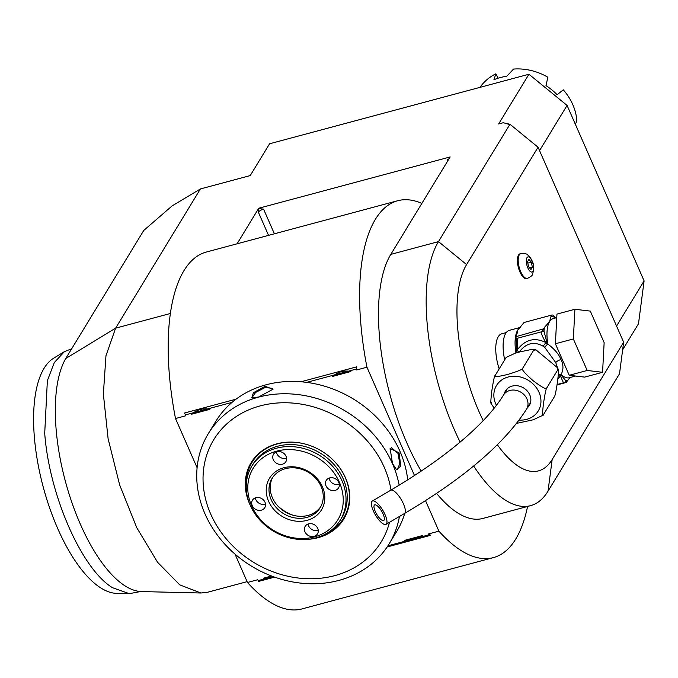 <?xml version="1.0" encoding="UTF-8"?>
<svg xmlns="http://www.w3.org/2000/svg" width="678" height="678" viewBox="0 0 678 678"><rect width="100%" height="100%" fill="white"/><g stroke="black" fill="none" stroke-linecap="round" stroke-linejoin="round"><path stroke-width="1.02" d="M555.528 317.965L553.002 315.117A34.697 13.891 75 0 0 551.968 314.999L550.807 316.906L549.587 321.652L544.375 327.466A32.891 13.17 75 0 0 543.993 331.144L547.341 344.153A2.254 0.5 170.7 0 0 547.799 344.043L544.62 347.212L542.815 346.026C533.688 341.11 525.721 343.246 518.924 352.433L517.068 350.179C517.704 344.339 517.746 340.381 517.178 338.314L543.993 331.144L543.536 328.847L544.375 327.466M520.289 327.559A30.637 12.263 75 0 0 517.678 330.203L517.272 333.034L515.517 336.796L543.536 328.847M515.56 336.424A30.637 12.263 75 0 1 517.678 330.203L524.052 322.482L551.968 314.999M541.908 331.364L542.993 329.423M541.12 331.898C541.391 334.025 542.934 337.559 545.739 342.492A4.509 1.788 -60.3 0 1 542.815 346.026M557.596 367.976L555.765 362.611L544.62 347.212L547.383 344.399L545.739 342.492C534.561 336.983 525.009 339.551 517.068 350.179L516.305 352.458L516.272 342.712M491.592 402.613C490.567 405.266 490.601 401.673 491.686 391.825C493.287 381.129 494.44 375.688 495.135 375.51C493.025 377.265 497.076 376.951 507.288 374.561C517.992 371.341 523.153 369.188 522.772 368.103C520.806 368.629 524.272 372.832 533.145 380.722C542.51 387.748 547.078 390.104 546.858 387.791C546.154 387.977 545.002 393.409 543.4 404.096C542.315 413.953 542.281 417.555 543.307 414.894L554.214 396.994C554.918 396.808 556.062 391.367 557.663 380.672C558.748 370.841 558.782 367.247 557.757 369.891L557.477 367.722L536.035 349.907L533.671 350.204L532.993 349.178L516.661 352.552L506.229 357.357M557.477 367.722L558.367 369.739L557.757 369.891L546.858 387.791M494.245 408.105L491.83 404.69M506.042 357.611L495.135 375.51M533.671 350.204L522.772 368.103M543.078 415.199L533.213 419.792L516.644 423.369M504.296 393.723A13.967 11.958 31.3 0 1 505.474 390.918A13.967 11.958 31.3 0 1 512.102 386.096A13.967 11.958 31.3 0 1 527.272 391.003A13.967 11.958 31.3 0 1 529.332 405.452A13.967 11.958 31.3 0 1 527.382 407.792M507.051 388.935A13.967 11.958 -148.7 0 0 506.907 389.435M385.053 514.661A13.518 4.356 -120.5 0 0 372.307 501.059A13.518 4.356 -120.5 0 0 373.273 510.763A13.518 4.356 -120.5 0 0 386.019 524.365A13.518 4.356 -120.5 0 0 385.053 514.661M375.239 511.407A9.009 2.907 59.5 0 1 374.595 504.94A9.009 2.907 59.5 0 1 383.087 514.009A9.009 2.907 59.5 0 1 383.731 520.484A9.009 2.907 59.5 0 1 375.239 511.407M558.333 374.9L561.147 374.442C563.596 369.663 563.537 364.705 560.96 359.552C558.96 354.297 554.579 349.128 547.799 344.043A30.637 12.263 75 0 1 549.587 321.652A30.637 12.263 75 0 1 553.29 318.567L556.774 317.635M555.392 343.763L556.96 314.084L574.91 309.27L590.301 311.1L604.14 342.619L602.572 372.298L584.631 377.112L569.232 375.281L555.392 343.763L573.342 338.949L574.91 309.27M602.572 372.298L587.182 370.468L569.232 375.281M587.182 370.468L573.342 338.949M566.808 381.875L565.715 380.621A32.891 13.17 75 0 0 567.647 380.494L566.274 382.46L563.469 382.807L560.469 376.053L560.587 374.485L565.715 380.621A2.254 1.602 138.8 0 1 564.418 382.629M567.647 380.494L570.071 377.51M557.07 384.926L566.274 382.46M560.714 374.612A2.254 1.712 134.4 0 1 561.147 374.442A30.637 12.263 75 0 0 569.156 377.756L575.58 376.036M558.325 374.959L560.587 374.485A2.254 0.678 92.8 0 1 560.672 374.324M557.901 378.824L560.469 376.053A4.509 3.458 34.9 0 0 558.223 376.027M557.13 384.502L563.469 382.807M520.467 327.364L509.415 330.33A30.637 12.263 -105 0 0 505.712 333.406A30.637 12.263 75 0 0 504.703 359.815M516.305 352.475A2.254 0.5 -9.3 0 1 515.899 352.594L515.738 352.84M506.288 332.567L501.796 333.771A29.29 11.729 75 0 0 498.254 336.72A29.29 11.729 75 0 0 499.178 368.883M497.389 444.768A112.65 45.095 75 0 0 552.163 459.54L623.641 342.195L538.061 147.236L466.583 264.581A112.65 45.095 75 0 0 483.202 420.648M518.484 255.114A12.84 5.144 75 0 0 519.077 269.785A12.84 5.144 75 0 0 526.679 278.624L527.484 278.412A12.84 5.144 -105 0 1 519.873 269.573A12.84 5.144 -105 0 1 519.28 254.894A12.84 5.144 75 0 1 520.831 253.606L520.034 253.818A12.84 5.144 75 0 0 518.484 255.114M623.641 342.195L619.506 373.807L548.027 491.16A144.185 57.723 -105 0 1 530.594 505.652A144.185 57.723 -105 0 1 473.651 465.989M622.65 349.78L638.49 323.787L644.1 280.878L616.573 326.076M460.116 442.09A144.185 57.723 -105 0 1 438.488 241.614L466.583 264.581M237.08 243.8L258.725 208.256L450.158 156.94L390.799 254.394A144.185 57.723 75 0 0 421.199 471.108M436.564 493.355A144.185 57.723 75 0 0 482.905 518.441L530.594 505.652M538.061 147.236L509.966 124.26L507.975 124.794L508.5 123.938L503.178 122.752L498.652 123.964L528.942 74.241L567.079 105.421L644.1 280.878M200.417 188.942L172.178 205.858L143.736 230.478L65.732 358.535L115.616 328.169L200.417 188.942L250.207 175.594L269.59 143.77L528.942 74.241M509.966 124.26L438.488 241.614L390.799 254.394M509.381 124.421L508.5 123.938M539.552 150.618L567.079 105.421M247.114 581.656L207.722 592.216L200.942 593.004L141.532 591.572A127.294 50.96 -105 0 1 70.037 497.008A127.294 50.96 -105 0 1 65.732 358.535M200.942 593.004L179.772 584.868L157.576 562.282L136.778 527.721L119.667 484.973L108.107 438.717L103.361 394.02L105.963 355.772L115.616 328.169L170.364 313.49M421.852 203.417A184.738 73.961 75 0 0 397.723 200.73L206.298 252.055A184.738 73.961 75 0 0 175.509 418.529L197.112 467.744M235.02 554.112L247.47 582.478A184.738 73.961 75 0 0 301.973 608.929L493.406 557.604A184.738 73.961 75 0 0 527.569 506.466M247.47 582.478L257.767 579.715L258.53 581.453L274.641 577.131M387.155 546.968L430.683 535.298L428.606 533.917L438.903 531.154A184.738 73.961 75 0 0 493.406 557.604M397.723 200.73A184.738 73.961 75 0 0 366.942 367.213L414.495 475.541M300.99 381.773L356.738 366.832L356.645 369.968L366.942 367.213M175.509 418.529L185.806 415.775L184.586 412.987L236.029 399.189M258.725 208.256L258.369 212.197A4.509 1.475 156.3 0 1 263.572 209.138L258.877 208.595M449.065 158.737L447.022 159.957A4.509 1.475 156.3 0 1 448.48 159.694M306.676 382.375L356.255 369.086L356.645 369.968M425.496 500.61L438.903 531.154M428.606 533.917L428.996 534.798L406.469 540.841A18.247 15.619 31.3 0 1 404.588 540.358L422.792 535.476A18.247 15.619 31.3 0 1 421.691 536.756M406.469 540.841L387.926 545.815M274.141 576.961L265.471 578.639A18.247 15.619 31.3 0 1 263.581 578.156L271.581 576.012M265.471 578.639L258.157 580.597M185.416 414.885L207.943 408.851A18.247 15.619 31.3 0 1 209.824 409.334C203.18 407.961 197.112 409.588 191.62 414.216A18.247 15.619 31.3 0 1 192.722 412.927M191.62 414.216L209.824 409.334M207.943 408.851L232.012 402.393M332.618 376.409L350.831 371.527C344.187 370.154 338.11 371.781 332.618 376.409A18.247 15.619 31.3 0 1 333.729 375.12M348.941 371.044A18.247 15.619 31.3 0 1 350.831 371.527M356.255 369.086L356.738 366.832M428.996 534.798L430.683 535.298M263.581 578.156L273.887 576.868M404.588 540.358C412.088 540.315 418.165 538.688 422.792 535.476M407.698 479.888A105.887 90.649 -148.7 0 0 399.961 451.311A105.887 90.649 -148.7 0 0 310.075 382.875A105.887 90.649 -148.7 0 0 215.807 421.352L208.29 433.683A105.887 90.649 -148.7 0 0 205.002 513.89A105.887 90.649 -148.7 0 0 294.888 582.317A105.887 90.649 -148.7 0 0 389.155 543.849A105.887 90.649 -148.7 0 0 399.444 516.466M392.511 463.54L390.113 448.497L399.054 452.802L400.8 466.057L396.477 469.583L392.511 463.54M399.147 485.185A105.887 90.649 -148.7 0 0 392.443 463.642A105.887 90.649 -148.7 0 0 302.566 395.215A105.887 90.649 -148.7 0 0 208.29 433.683M265.106 386.299L273.073 389.189L258.564 397.037L251.792 397.783L253.403 392.715L265.106 386.299L265.208 387.477L272.709 388.418L272.734 389.723M389.155 543.849L396.672 531.518A105.887 90.649 -148.7 0 0 404.766 513.331M390.986 490.075A98.081 83.962 -148.7 0 0 384.324 467.481A98.081 83.962 -148.7 0 0 260.259 405.876A98.081 83.962 -148.7 0 0 210.697 514.026A98.081 83.962 -148.7 0 0 305.846 578.656A98.081 83.962 -148.7 0 0 389.519 522.297M249.699 504.042A54.232 46.426 31.3 0 1 249.512 503.627A54.232 46.426 31.3 0 1 256.716 455.43A54.232 46.426 31.3 0 1 307.058 444.582A54.232 46.426 31.3 0 1 334.161 461.091A54.232 46.426 31.3 0 1 345.517 477.888A54.232 46.426 31.3 0 1 307.642 539.341M325.601 533.984A53.604 45.892 -148.7 0 0 345.255 477.558A53.604 45.892 -148.7 0 0 334.093 461.023M307.151 444.615A53.604 45.892 -148.7 0 0 277.446 443.887A53.604 45.892 -148.7 0 0 246.216 485.626M251.86 466.1L253.072 464.108A51.816 44.358 31.3 0 1 277.641 446.226A51.816 44.358 -148.7 0 1 333.923 464.43A51.816 44.358 -148.7 0 1 341.576 518.017L340.364 520.009A51.816 44.358 -148.7 0 0 332.712 466.422A51.816 44.358 -148.7 0 0 276.429 448.217A51.816 44.358 -148.7 0 0 251.86 466.1A51.816 44.358 -148.7 0 0 259.521 519.687A51.816 44.358 -148.7 0 0 315.795 537.891A51.816 44.358 -148.7 0 0 340.364 520.009M314.338 536.942A49.562 42.434 -148.7 0 0 339.381 482.287A49.562 42.434 -148.7 0 0 276.683 451.158A49.562 42.434 -148.7 0 0 251.64 505.813A49.562 42.434 -148.7 0 0 314.338 536.942M307.058 520.365A30.417 26.035 31.3 0 1 268.59 501.262A30.417 26.035 31.3 0 1 283.955 467.727A30.417 26.035 31.3 0 1 322.431 486.829A30.417 26.035 31.3 0 1 307.058 520.365M308.6 523.874A7.212 6.17 31.3 0 1 316.431 526.408A7.212 6.17 31.3 0 1 317.499 533.866A7.212 6.17 31.3 0 1 314.084 536.357A7.212 6.17 31.3 0 1 306.253 533.823A7.212 6.17 31.3 0 1 305.185 526.365A7.212 6.17 31.3 0 1 308.6 523.874M329.661 477.922A7.212 6.17 31.3 0 1 337.491 480.456A7.212 6.17 31.3 0 1 338.559 487.906A7.212 6.17 31.3 0 1 335.135 490.397A7.212 6.17 31.3 0 1 327.305 487.863A7.212 6.17 31.3 0 1 326.245 480.405A7.212 6.17 31.3 0 1 329.661 477.922M276.938 451.743A7.212 6.17 31.3 0 1 284.768 454.277A7.212 6.17 31.3 0 1 285.836 461.735A7.212 6.17 31.3 0 1 282.412 464.218A7.212 6.17 31.3 0 1 274.582 461.684A7.212 6.17 31.3 0 1 273.522 454.235A7.212 6.17 31.3 0 1 276.938 451.743M255.877 497.703A7.212 6.17 31.3 0 1 263.708 500.228A7.212 6.17 31.3 0 1 264.776 507.686A7.212 6.17 31.3 0 1 261.361 510.178A7.212 6.17 31.3 0 1 253.53 507.644A7.212 6.17 31.3 0 1 252.462 500.186A7.212 6.17 31.3 0 1 255.877 497.703M306.812 517.424A28.162 24.111 31.3 0 1 276.226 507.534A28.162 24.111 31.3 0 1 272.064 478.405A28.162 24.111 31.3 0 1 285.413 468.684A28.162 24.111 31.3 0 1 315.999 478.575A28.162 24.111 31.3 0 1 320.169 507.703A28.162 24.111 31.3 0 1 306.812 517.424M320.745 506.695A28.162 24.111 31.3 0 1 308.024 515.433A28.162 24.111 31.3 0 1 292.371 515.043A28.162 24.111 31.3 0 1 278.294 506.466A28.162 24.111 31.3 0 1 272.7 477.431M293.464 515.348A36.222 31.01 31.3 0 1 277.522 505.635M318.236 530.221A7.212 6.17 31.3 0 1 317.711 530.391A7.212 6.17 31.3 0 1 308.083 524.043M339.288 484.27A7.212 6.17 31.3 0 1 338.771 484.431A7.212 6.17 31.3 0 1 329.144 478.083M286.565 458.091A7.212 6.17 31.3 0 1 286.048 458.252A7.212 6.17 31.3 0 1 276.421 451.904M265.513 504.051A7.212 6.17 31.3 0 1 264.988 504.212A7.212 6.17 31.3 0 1 255.36 497.864M389.943 449.048L391.52 447.65L398.011 453.413L399.8 463.684L397.35 469.413L396.02 469.184M252.47 397.91L252.08 397.478L255.598 392.452L265.208 387.477M140.668 591.53L129.32 593.674L112.489 587.699C81.707 569.113 49.206 495.059 44.714 433.301L47.367 380.672L54.299 362.552L64.427 351.628L71.665 348.797M129.32 593.674L116.591 593.369A122.54 49.062 -105 0 1 33.9 430.259A122.54 49.062 -105 0 1 53.562 358.272L64.427 351.628M498.067 78.199L495.881 73.817A54.071 46.29 -148.7 0 0 479.99 87.369M495.881 73.817L493.931 79.724A54.071 46.29 -148.7 0 1 500.135 77.597A54.071 46.29 -148.7 0 1 506.703 76.3L513.577 69.071A54.071 46.29 -148.7 0 1 547.841 77.207L546.002 85.64A54.071 46.29 -148.7 0 1 557.138 94.742L563.265 89.818A54.071 46.29 -148.7 0 1 576.868 120.82L575.368 124.311M532.908 271.217A7.814 3.127 -105 0 1 527.84 267.912A7.814 3.127 -105 0 1 526.967 257.699A7.814 3.127 75 0 1 532.035 261.013A7.814 3.127 75 0 1 532.908 271.217M531.34 262.166L528.925 259.411L527.526 261.708L528.535 266.759L530.95 269.505L532.349 267.208L531.34 262.166L527.806 263.106M532.349 267.208L529.586 267.954M516.212 352.975L515.899 352.594A30.637 12.263 75 0 1 515.509 336.763L515.865 338.542L517.178 338.314M516.077 338.627L516.272 342.704M515.517 336.796L516.407 338.203M555.002 317.406A32.891 13.17 75 0 0 550.807 316.906M519.145 420.089A24.459 20.942 -148.7 0 0 539.052 392.384A24.459 20.942 -148.7 0 0 508.119 377.019A24.459 20.942 -148.7 0 0 495.754 403.986A24.459 20.942 -148.7 0 0 496.406 405.351M530.518 402.647L526.526 409.198A13.518 11.568 -148.7 0 0 526.95 398.952A13.518 11.568 -148.7 0 0 515.475 390.223A13.518 11.568 -148.7 0 0 503.44 395.13C498.703 402.944 491.991 411.41 483.312 420.538C461.201 443.539 430.327 466.778 390.697 490.245L372.307 501.059M526.526 409.198C504.449 443.7 463.744 478.482 404.402 513.551A13.518 4.356 -120.5 0 0 403.435 503.847A13.518 4.356 -120.5 0 0 390.697 490.245M560.96 359.552A4.509 1.475 -23.7 0 0 555.765 362.611M552.163 459.54L548.027 491.16M268.539 235.368L258.369 212.197M447.565 161.195L447.022 159.957M274.395 233.8L263.572 209.138M399.054 452.802L398.011 453.413M536.035 349.907L532.993 349.178M491.872 404.783L490.982 402.757M507.432 388.579L503.44 395.13M404.402 513.551L386.019 524.365M520.831 253.606C525.442 253.597 527.687 254.013 527.552 254.852C529.052 255.835 530.527 257.742 531.967 260.589C534.196 264.852 534.289 269.59 532.238 274.793C532.561 275.302 530.976 276.505 527.484 278.412"/></g></svg>
